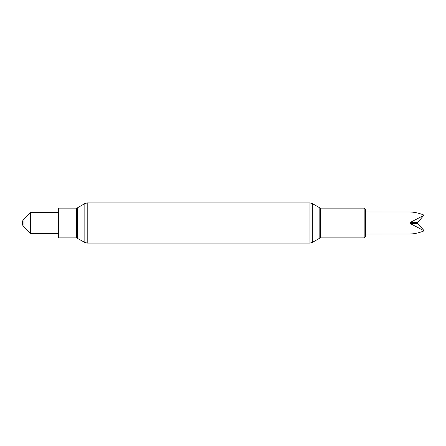 <?xml version="1.0" encoding="UTF-8"?>
<svg xmlns="http://www.w3.org/2000/svg" width="446" height="446" viewBox="0 0 446 446"><rect width="100%" height="100%" fill="white"/><g stroke="black" fill="none" stroke-linecap="round" stroke-linejoin="round"><path stroke-width="0.67" d="M365.597 234.022L410.03 234.011C414.546 233.866 419.106 232.862 423.7 231.006L423.7 230.225L417.707 223.446L418.03 223L417.707 222.554L423.7 215.424L410.03 222.554L410.025 223L410.03 223.446L423.7 230.576M30.334 233.392L30.334 212.608L23.967 218.975L23.967 227.025L30.334 233.392L58.454 233.392M76.461 237.874L76.461 208.126L58.454 208.126L58.454 237.874L76.461 237.874L84.84 242.434L87.21 243.07L309.964 243.07L312.339 242.434L312.339 203.566L319.821 207.886L319.821 238.114L312.339 242.434M365.597 223L365.597 236.441L364.165 237.874L364.165 208.126L365.597 209.559L365.597 223M365.597 211.978L410.03 211.989C414.546 212.134 419.106 213.138 423.7 214.994L423.7 215.424M410.03 222.554L417.707 222.554M410.03 223.446L417.707 223.446M76.461 208.126L77.353 207.886L77.353 238.114M77.353 207.886L84.84 203.566L84.84 242.434M84.84 203.566L87.21 202.93L87.21 243.07M87.21 202.93L309.964 202.93L309.964 243.07M319.821 207.886L320.719 208.126L320.719 237.874L364.165 237.874M23.967 218.975A5.692 5.692 0 0 0 23.967 227.025M320.719 208.126L364.165 208.126M319.821 238.114L320.719 237.874M309.964 202.93L312.339 203.566M30.334 212.608L58.454 212.608"/></g></svg>
